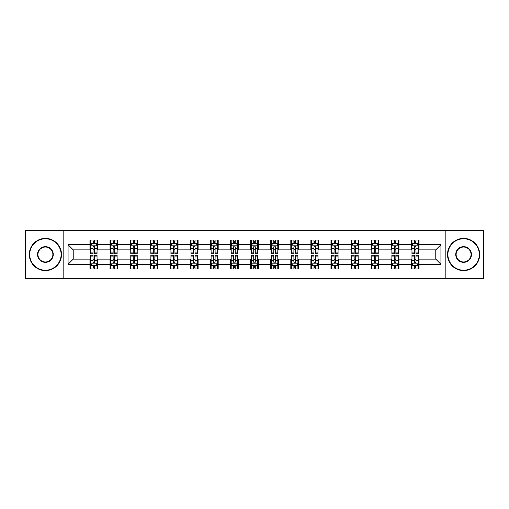 <?xml version="1.0" encoding="UTF-8"?>
<svg xmlns="http://www.w3.org/2000/svg" width="509" height="509" viewBox="0 0 509 509"><rect width="100%" height="100%" fill="white"/><g stroke="black" fill="none" stroke-linecap="round" stroke-linejoin="round"><path stroke-width="0.76" d="M445.184 278.321L483.55 278.321L483.55 230.679L445.184 230.679L445.184 278.321L63.816 278.321L63.816 230.679L25.45 230.679L25.45 278.321L63.816 278.321M445.184 230.679L63.816 230.679M419.047 244.714L419.047 240.013L411.323 240.013L411.323 244.714L398.961 244.714L398.961 240.013L391.236 240.013L391.236 244.714L378.874 244.714L378.874 240.013L371.15 240.013L371.15 244.714L358.788 244.714L358.788 240.013L351.064 240.013L351.064 244.714L338.701 244.714L338.701 240.013L330.977 240.013L330.977 244.714L318.621 244.714L318.621 240.013L310.891 240.013L310.891 244.714L298.535 244.714L298.535 240.013L290.811 240.013L290.811 244.714L278.448 244.714L278.448 240.013L270.724 240.013L270.724 244.714L258.362 244.714L258.362 240.013L250.638 240.013L250.638 244.714L238.276 244.714L238.276 240.013L230.552 240.013L230.552 244.714L218.189 244.714L218.189 240.013L210.465 240.013L210.465 244.714L198.109 244.714L198.109 240.013L190.379 240.013L190.379 244.714L178.023 244.714L178.023 240.013L170.299 240.013L170.299 244.714L157.936 244.714L157.936 240.013L150.212 240.013L150.212 244.714L137.85 244.714L137.85 240.013L130.126 240.013L130.126 244.714L117.764 244.714L117.764 240.013L110.039 240.013L110.039 244.714L97.677 244.714L97.677 240.013L89.953 240.013L89.953 244.714L68.066 244.714L68.066 264.286L73.22 259.132L89.953 259.132L89.953 268.987L97.677 268.987L97.677 259.132L110.039 259.132L110.039 268.987L117.764 268.987L117.764 259.132L130.126 259.132L130.126 268.987L137.85 268.987L137.85 259.132L150.212 259.132L150.212 268.987L157.936 268.987L157.936 259.132L170.299 259.132L170.299 268.987L178.023 268.987L178.023 259.132L190.379 259.132L190.379 268.987L198.109 268.987L198.109 259.132L210.465 259.132L210.465 268.987L218.189 268.987L218.189 259.132L230.552 259.132L230.552 268.987L238.276 268.987L238.276 259.132L250.638 259.132L250.638 268.987L258.362 268.987L258.362 259.132L270.724 259.132L270.724 268.987L278.448 268.987L278.448 259.132L290.811 259.132L290.811 268.987L298.535 268.987L298.535 259.132L310.891 259.132L310.891 268.987L318.621 268.987L318.621 259.132L330.977 259.132L330.977 268.987L338.701 268.987L338.701 259.132L351.064 259.132L351.064 268.987L358.788 268.987L358.788 259.132L371.15 259.132L371.15 268.987L378.874 268.987L378.874 259.132L391.236 259.132L391.236 268.987L398.961 268.987L398.961 259.132L411.323 259.132L411.323 268.987L419.047 268.987L419.047 259.132L435.78 259.132L435.78 249.868L419.047 249.868L419.047 244.714L440.934 244.714L440.934 264.286L419.047 264.286M411.323 264.286L398.961 264.286M391.236 264.286L378.874 264.286M371.15 264.286L358.788 264.286M351.064 264.286L338.701 264.286M330.977 264.286L318.621 264.286M310.891 264.286L298.535 264.286M290.811 264.286L278.448 264.286M270.724 264.286L258.362 264.286M250.638 264.286L238.276 264.286M230.552 264.286L218.189 264.286M210.465 264.286L198.109 264.286M190.379 264.286L178.023 264.286M170.299 264.286L157.936 264.286M150.212 264.286L137.85 264.286M130.126 264.286L117.764 264.286M110.039 264.286L97.677 264.286M89.953 264.286L68.066 264.286M411.323 244.714L411.323 249.868L398.961 249.868L398.961 244.714M391.236 244.714L391.236 249.868L378.874 249.868L378.874 244.714M371.15 244.714L371.15 249.868L358.788 249.868L358.788 244.714M351.064 244.714L351.064 249.868L338.701 249.868L338.701 244.714M330.977 244.714L330.977 249.868L318.621 249.868L318.621 244.714M310.891 244.714L310.891 249.868L298.535 249.868L298.535 244.714M290.811 244.714L290.811 249.868L278.448 249.868L278.448 244.714M270.724 244.714L270.724 249.868L258.362 249.868L258.362 244.714M250.638 244.714L250.638 249.868L238.276 249.868L238.276 244.714M230.552 244.714L230.552 249.868L218.189 249.868L218.189 244.714M210.465 244.714L210.465 249.868L198.109 249.868L198.109 244.714M190.379 244.714L190.379 249.868L178.023 249.868L178.023 244.714M170.299 244.714L170.299 249.868L157.936 249.868L157.936 244.714M150.212 244.714L150.212 249.868L137.85 249.868L137.85 244.714M130.126 244.714L130.126 249.868L117.764 249.868L117.764 244.714M110.039 244.714L110.039 249.868L97.677 249.868L97.677 244.714M89.953 244.714L89.953 249.868L73.22 249.868L68.066 244.714M73.22 249.868L73.22 259.132M440.934 264.286L435.78 259.132M435.78 249.868L440.934 244.714M89.953 243.232L90.596 243.232M93.045 243.232L94.591 243.232M97.034 243.232L97.677 243.232M89.953 249.734L90.596 249.734M93.045 249.734L94.591 249.734M97.034 249.734L97.677 249.734M89.953 259.266L90.596 259.266M93.045 259.266L94.591 259.266M97.034 259.266L97.677 259.266M89.953 265.768L90.596 265.768M93.045 265.768L94.591 265.768M97.034 265.768L97.677 265.768M110.039 259.266L110.682 259.266M113.132 259.266L114.678 259.266M117.121 259.266L117.764 259.266M110.039 265.768L110.682 265.768M113.132 265.768L114.678 265.768M117.121 265.768L117.764 265.768M110.039 243.232L110.682 243.232M113.132 243.232L114.678 243.232M117.121 243.232L117.764 243.232M110.039 249.734L110.682 249.734M113.132 249.734L114.678 249.734M117.121 249.734L117.764 249.734M130.126 259.266L130.768 259.266M133.218 259.266L134.758 259.266M137.207 259.266L137.85 259.266M130.126 265.768L130.768 265.768M133.218 265.768L134.758 265.768M137.207 265.768L137.85 265.768M130.126 243.232L130.768 243.232M133.218 243.232L134.758 243.232M137.207 243.232L137.85 243.232M130.126 249.734L130.768 249.734M133.218 249.734L134.758 249.734M137.207 249.734L137.85 249.734M150.212 259.266L150.855 259.266M153.298 259.266L154.844 259.266M157.294 259.266L157.936 259.266M150.212 265.768L150.855 265.768M153.298 265.768L154.844 265.768M157.294 265.768L157.936 265.768M150.212 243.232L150.855 243.232M153.298 243.232L154.844 243.232M157.294 243.232L157.936 243.232M150.212 249.734L150.855 249.734M153.298 249.734L154.844 249.734M157.294 249.734L157.936 249.734M170.299 259.266L170.941 259.266M173.384 259.266L174.931 259.266M177.38 259.266L178.023 259.266M170.299 265.768L170.941 265.768M173.384 265.768L174.931 265.768M177.38 265.768L178.023 265.768M170.299 243.232L170.941 243.232M173.384 243.232L174.931 243.232M177.38 243.232L178.023 243.232M170.299 249.734L170.941 249.734M173.384 249.734L174.931 249.734M177.38 249.734L178.023 249.734M190.379 259.266L191.028 259.266M193.471 259.266L195.017 259.266M197.46 259.266L198.109 259.266M190.379 265.768L191.028 265.768M193.471 265.768L195.017 265.768M197.46 265.768L198.109 265.768M190.379 243.232L191.028 243.232M193.471 243.232L195.017 243.232M197.46 243.232L198.109 243.232M190.379 249.734L191.028 249.734M193.471 249.734L195.017 249.734M197.46 249.734L198.109 249.734M210.465 259.266L211.108 259.266M213.557 259.266L215.103 259.266M217.547 259.266L218.189 259.266M210.465 265.768L211.108 265.768M213.557 265.768L215.103 265.768M217.547 265.768L218.189 265.768M210.465 243.232L211.108 243.232M213.557 243.232L215.103 243.232M217.547 243.232L218.189 243.232M210.465 249.734L211.108 249.734M213.557 249.734L215.103 249.734M217.547 249.734L218.189 249.734M230.552 259.266L231.194 259.266M233.644 259.266L235.19 259.266M237.633 259.266L238.276 259.266M230.552 265.768L231.194 265.768M233.644 265.768L235.19 265.768M237.633 265.768L238.276 265.768M230.552 243.232L231.194 243.232M233.644 243.232L235.19 243.232M237.633 243.232L238.276 243.232M230.552 249.734L231.194 249.734M233.644 249.734L235.19 249.734M237.633 249.734L238.276 249.734M250.638 259.266L251.281 259.266M253.73 259.266L255.27 259.266M257.719 259.266L258.362 259.266M250.638 265.768L251.281 265.768M253.73 265.768L255.27 265.768M257.719 265.768L258.362 265.768M250.638 243.232L251.281 243.232M253.73 243.232L255.27 243.232M257.719 243.232L258.362 243.232M250.638 249.734L251.281 249.734M253.73 249.734L255.27 249.734M257.719 249.734L258.362 249.734M270.724 259.266L271.367 259.266M273.81 259.266L275.356 259.266M277.806 259.266L278.448 259.266M270.724 265.768L271.367 265.768M273.81 265.768L275.356 265.768M277.806 265.768L278.448 265.768M270.724 243.232L271.367 243.232M273.81 243.232L275.356 243.232M277.806 243.232L278.448 243.232M270.724 249.734L271.367 249.734M273.81 249.734L275.356 249.734M277.806 249.734L278.448 249.734M290.811 259.266L291.453 259.266M293.897 259.266L295.443 259.266M297.892 259.266L298.535 259.266M290.811 265.768L291.453 265.768M293.897 265.768L295.443 265.768M297.892 265.768L298.535 265.768M290.811 243.232L291.453 243.232M293.897 243.232L295.443 243.232M297.892 243.232L298.535 243.232M290.811 249.734L291.453 249.734M293.897 249.734L295.443 249.734M297.892 249.734L298.535 249.734M310.891 259.266L311.54 259.266M313.983 259.266L315.529 259.266M317.972 259.266L318.621 259.266M310.891 265.768L311.54 265.768M313.983 265.768L315.529 265.768M317.972 265.768L318.621 265.768M310.891 243.232L311.54 243.232M313.983 243.232L315.529 243.232M317.972 243.232L318.621 243.232M310.891 249.734L311.54 249.734M313.983 249.734L315.529 249.734M317.972 249.734L318.621 249.734M330.977 259.266L331.62 259.266M334.069 259.266L335.616 259.266M338.059 259.266L338.701 259.266M330.977 265.768L331.62 265.768M334.069 265.768L335.616 265.768M338.059 265.768L338.701 265.768M330.977 243.232L331.62 243.232M334.069 243.232L335.616 243.232M338.059 243.232L338.701 243.232M330.977 249.734L331.62 249.734M334.069 249.734L335.616 249.734M338.059 249.734L338.701 249.734M351.064 259.266L351.706 259.266M354.156 259.266L355.702 259.266M358.145 259.266L358.788 259.266M351.064 265.768L351.706 265.768M354.156 265.768L355.702 265.768M358.145 265.768L358.788 265.768M351.064 243.232L351.706 243.232M354.156 243.232L355.702 243.232M358.145 243.232L358.788 243.232M351.064 249.734L351.706 249.734M354.156 249.734L355.702 249.734M358.145 249.734L358.788 249.734M371.15 259.266L371.793 259.266M374.242 259.266L375.782 259.266M378.232 259.266L378.874 259.266M371.15 265.768L371.793 265.768M374.242 265.768L375.782 265.768M378.232 265.768L378.874 265.768M371.15 243.232L371.793 243.232M374.242 243.232L375.782 243.232M378.232 243.232L378.874 243.232M371.15 249.734L371.793 249.734M374.242 249.734L375.782 249.734M378.232 249.734L378.874 249.734M391.236 259.266L391.879 259.266M394.322 259.266L395.868 259.266M398.318 259.266L398.961 259.266M391.236 265.768L391.879 265.768M394.322 265.768L395.868 265.768M398.318 265.768L398.961 265.768M391.236 243.232L391.879 243.232M394.322 243.232L395.868 243.232M398.318 243.232L398.961 243.232M391.236 249.734L391.879 249.734M394.322 249.734L395.868 249.734M398.318 249.734L398.961 249.734M411.323 259.266L411.966 259.266M414.409 259.266L415.955 259.266M418.404 259.266L419.047 259.266M411.323 265.768L411.966 265.768M414.409 265.768L415.955 265.768M418.404 265.768L419.047 265.768M411.323 243.232L411.966 243.232M414.409 243.232L415.955 243.232M418.404 243.232L419.047 243.232M411.323 249.734L411.966 249.734M414.409 249.734L415.955 249.734M418.404 249.734L419.047 249.734M94.591 241.692L93.045 241.692M97.034 252.114L94.591 252.114L94.591 253.73L97.034 253.73L97.034 245.872L95.749 243.296L91.887 243.296L90.596 245.872L90.596 253.73L93.045 253.73L93.045 252.114L90.596 252.114M90.596 245.872L90.596 240.013M97.034 245.872L97.034 240.013M93.045 243.296L93.045 240.013M94.591 240.013L94.591 243.296M94.591 252.114L94.591 246.84C94.076 245.847 93.561 245.847 93.045 246.84L93.045 252.114M93.045 267.308L94.591 267.308M90.596 256.886L93.045 256.886L93.045 255.27L90.596 255.27L90.596 263.128L91.887 265.704L95.749 265.704L97.034 263.128L97.034 255.27L94.591 255.27L94.591 256.886L97.034 256.886M97.034 263.128L97.034 268.987M90.596 263.128L90.596 268.987M94.591 265.704L94.591 268.987M93.045 268.987L93.045 265.704M93.045 256.886L93.045 262.16C93.561 263.153 94.076 263.153 94.591 262.16L94.591 256.886M45.409 238.791A15.709 15.709 0 0 0 29.7 254.5A15.709 15.709 0 0 0 45.409 270.209A15.709 15.709 0 0 0 61.112 254.5A15.709 15.709 0 0 0 45.409 238.791M45.409 270.597A16.097 16.097 0 0 1 29.312 254.5A16.097 16.097 0 0 1 45.409 238.403A16.097 16.097 0 0 1 61.5 254.5A16.097 16.097 0 0 1 45.409 270.597M45.409 246.649A7.851 7.851 0 0 1 53.26 254.5A7.851 7.851 0 0 1 45.409 262.351A7.851 7.851 0 0 1 37.551 254.5A7.851 7.851 0 0 1 45.409 246.649M45.409 261.97A7.47 7.47 0 0 0 52.872 254.5A7.47 7.47 0 0 0 45.409 247.03A7.47 7.47 0 0 0 37.94 254.5A7.47 7.47 0 0 0 45.409 261.97M463.591 238.791A15.709 15.709 0 0 0 447.888 254.5A15.709 15.709 0 0 0 463.591 270.209A15.709 15.709 0 0 0 479.3 254.5A15.709 15.709 0 0 0 463.591 238.791M463.591 270.597A16.097 16.097 0 0 1 447.5 254.5A16.097 16.097 0 0 1 463.591 238.403A16.097 16.097 0 0 1 479.688 254.5A16.097 16.097 0 0 1 463.591 270.597M463.591 246.649A7.851 7.851 0 0 1 471.449 254.5A7.851 7.851 0 0 1 463.591 262.351A7.851 7.851 0 0 1 455.74 254.5A7.851 7.851 0 0 1 463.591 246.649M463.591 261.97A7.47 7.47 0 0 0 471.06 254.5A7.47 7.47 0 0 0 463.591 247.03A7.47 7.47 0 0 0 456.128 254.5A7.47 7.47 0 0 0 463.591 261.97M114.678 241.692L113.132 241.692M117.121 252.114L114.678 252.114L114.678 253.73L117.121 253.73L117.121 245.872L115.836 243.296L111.974 243.296L110.682 245.872L110.682 253.73L113.132 253.73L113.132 252.114L110.682 252.114M110.682 245.872L110.682 240.013M117.121 245.872L117.121 240.013M113.132 243.296L113.132 240.013M114.678 240.013L114.678 243.296M114.678 252.114L114.678 246.84C114.162 245.847 113.647 245.847 113.132 246.84L113.132 252.114M134.758 241.692L133.218 241.692M137.207 252.114L134.758 252.114L134.758 253.73L137.207 253.73L137.207 245.872L135.922 243.296L132.054 243.296L130.768 245.872L130.768 253.73L133.218 253.73L133.218 252.114L130.768 252.114M130.768 245.872L130.768 240.013M137.207 245.872L137.207 240.013M133.218 243.296L133.218 240.013M134.758 240.013L134.758 243.296M134.758 252.114L134.758 246.84C134.249 245.847 133.733 245.847 133.218 246.84L133.218 252.114M113.132 267.308L114.678 267.308M110.682 256.886L113.132 256.886L113.132 255.27L110.682 255.27L110.682 263.128L111.974 265.704L115.836 265.704L117.121 263.128L117.121 255.27L114.678 255.27L114.678 256.886L117.121 256.886M117.121 263.128L117.121 268.987M110.682 263.128L110.682 268.987M114.678 265.704L114.678 268.987M113.132 268.987L113.132 265.704M113.132 256.886L113.132 262.16C113.647 263.153 114.162 263.153 114.678 262.16L114.678 256.886M133.218 267.308L134.758 267.308M130.768 256.886L133.218 256.886L133.218 255.27L130.768 255.27L130.768 263.128L132.054 265.704L135.922 265.704L137.207 263.128L137.207 255.27L134.758 255.27L134.758 256.886L137.207 256.886M137.207 263.128L137.207 268.987M130.768 263.128L130.768 268.987M134.758 265.704L134.758 268.987M133.218 268.987L133.218 265.704M133.218 256.886L133.218 262.16C133.727 263.153 134.242 263.153 134.758 262.16L134.758 256.886M154.844 241.692L153.298 241.692M157.294 252.114L154.844 252.114L154.844 253.73L157.294 253.73L157.294 245.872L156.002 243.296L152.14 243.296L150.855 245.872L150.855 253.73L153.298 253.73L153.298 252.114L150.855 252.114M150.855 245.872L150.855 240.013M157.294 245.872L157.294 240.013M153.298 243.296L153.298 240.013M154.844 240.013L154.844 243.296M154.844 252.114L154.844 246.84C154.329 245.847 153.813 245.847 153.298 246.84L153.298 252.114M174.931 241.692L173.384 241.692M177.38 252.114L174.931 252.114L174.931 253.73L177.38 253.73L177.38 245.872L176.089 243.296L172.227 243.296L170.941 245.872L170.941 253.73L173.384 253.73L173.384 252.114L170.941 252.114M170.941 245.872L170.941 240.013M177.38 245.872L177.38 240.013M173.384 243.296L173.384 240.013M174.931 240.013L174.931 243.296M174.931 252.114L174.931 246.84C174.415 245.847 173.9 245.847 173.384 246.84L173.384 252.114M195.017 241.692L193.471 241.692M197.46 252.114L195.017 252.114L195.017 253.73L197.46 253.73L197.46 245.872L196.175 243.296L192.313 243.296L191.028 245.872L191.028 253.73L193.471 253.73L193.471 252.114L191.028 252.114M191.028 245.872L191.028 240.013M197.46 245.872L197.46 240.013M193.471 243.296L193.471 240.013M195.017 240.013L195.017 243.296M195.017 252.114L195.017 246.84C194.502 245.847 193.986 245.847 193.471 246.84L193.471 252.114M153.298 267.308L154.844 267.308M150.855 256.886L153.298 256.886L153.298 255.27L150.855 255.27L150.855 263.128L152.14 265.704L156.002 265.704L157.294 263.128L157.294 255.27L154.844 255.27L154.844 256.886L157.294 256.886M157.294 263.128L157.294 268.987M150.855 263.128L150.855 268.987M154.844 265.704L154.844 268.987M153.298 268.987L153.298 265.704M153.298 256.886L153.298 262.16C153.813 263.153 154.329 263.153 154.844 262.16L154.844 256.886M173.384 267.308L174.931 267.308M170.941 256.886L173.384 256.886L173.384 255.27L170.941 255.27L170.941 263.128L172.227 265.704L176.089 265.704L177.38 263.128L177.38 255.27L174.931 255.27L174.931 256.886L177.38 256.886M177.38 263.128L177.38 268.987M170.941 263.128L170.941 268.987M174.931 265.704L174.931 268.987M173.384 268.987L173.384 265.704M173.384 256.886L173.384 262.16C173.9 263.153 174.415 263.153 174.931 262.16L174.931 256.886M193.471 267.308L195.017 267.308M191.028 256.886L193.471 256.886L193.471 255.27L191.028 255.27L191.028 263.128L192.313 265.704L196.175 265.704L197.46 263.128L197.46 255.27L195.017 255.27L195.017 256.886L197.46 256.886M197.46 263.128L197.46 268.987M191.028 263.128L191.028 268.987M195.017 265.704L195.017 268.987M193.471 268.987L193.471 265.704M193.471 256.886L193.471 262.16C193.986 263.153 194.502 263.153 195.017 262.16L195.017 256.886M213.557 267.308L215.103 267.308M211.108 256.886L213.557 256.886L213.557 255.27L211.108 255.27L211.108 263.128L212.399 265.704L216.261 265.704L217.547 263.128L217.547 255.27L215.103 255.27L215.103 256.886L217.547 256.886M217.547 263.128L217.547 268.987M211.108 263.128L211.108 268.987M215.103 265.704L215.103 268.987M213.557 268.987L213.557 265.704M213.557 256.886L213.557 262.16C214.073 263.153 214.588 263.153 215.103 262.16L215.103 256.886M233.644 267.308L235.19 267.308M231.194 256.886L233.644 256.886L233.644 255.27L231.194 255.27L231.194 263.128L232.486 265.704L236.348 265.704L237.633 263.128L237.633 255.27L235.19 255.27L235.19 256.886L237.633 256.886M237.633 263.128L237.633 268.987M231.194 263.128L231.194 268.987M235.19 265.704L235.19 268.987M233.644 268.987L233.644 265.704M233.644 256.886L233.644 262.16C234.159 263.153 234.674 263.153 235.19 262.16L235.19 256.886M253.73 267.308L255.27 267.308M251.281 256.886L253.73 256.886L253.73 255.27L251.281 255.27L251.281 263.128L252.566 265.704L256.434 265.704L257.719 263.128L257.719 255.27L255.27 255.27L255.27 256.886L257.719 256.886M257.719 263.128L257.719 268.987M251.281 263.128L251.281 268.987M255.27 265.704L255.27 268.987M253.73 268.987L253.73 265.704M253.73 256.886L253.73 262.16C254.239 263.153 254.754 263.153 255.27 262.16L255.27 256.886M273.81 267.308L275.356 267.308M271.367 256.886L273.81 256.886L273.81 255.27L271.367 255.27L271.367 263.128L272.652 265.704L276.514 265.704L277.806 263.128L277.806 255.27L275.356 255.27L275.356 256.886L277.806 256.886M277.806 263.128L277.806 268.987M271.367 263.128L271.367 268.987M275.356 265.704L275.356 268.987M273.81 268.987L273.81 265.704M273.81 256.886L273.81 262.16C274.326 263.153 274.841 263.153 275.356 262.16L275.356 256.886M293.897 267.308L295.443 267.308M291.453 256.886L293.897 256.886L293.897 255.27L291.453 255.27L291.453 263.128L292.739 265.704L296.601 265.704L297.892 263.128L297.892 255.27L295.443 255.27L295.443 256.886L297.892 256.886M297.892 263.128L297.892 268.987M291.453 263.128L291.453 268.987M295.443 265.704L295.443 268.987M293.897 268.987L293.897 265.704M293.897 256.886L293.897 262.16C294.412 263.153 294.927 263.153 295.443 262.16L295.443 256.886M313.983 267.308L315.529 267.308M311.54 256.886L313.983 256.886L313.983 255.27L311.54 255.27L311.54 263.128L312.825 265.704L316.687 265.704L317.972 263.128L317.972 255.27L315.529 255.27L315.529 256.886L317.972 256.886M317.972 263.128L317.972 268.987M311.54 263.128L311.54 268.987M315.529 265.704L315.529 268.987M313.983 268.987L313.983 265.704M313.983 256.886L313.983 262.16C314.498 263.153 315.014 263.153 315.529 262.16L315.529 256.886M334.069 267.308L335.616 267.308M331.62 256.886L334.069 256.886L334.069 255.27L331.62 255.27L331.62 263.128L332.911 265.704L336.773 265.704L338.059 263.128L338.059 255.27L335.616 255.27L335.616 256.886L338.059 256.886M338.059 263.128L338.059 268.987M331.62 263.128L331.62 268.987M335.616 265.704L335.616 268.987M334.069 268.987L334.069 265.704M334.069 256.886L334.069 262.16C334.585 263.153 335.1 263.153 335.616 262.16L335.616 256.886M354.156 267.308L355.702 267.308M351.706 256.886L354.156 256.886L354.156 255.27L351.706 255.27L351.706 263.128L352.998 265.704L356.86 265.704L358.145 263.128L358.145 255.27L355.702 255.27L355.702 256.886L358.145 256.886M358.145 263.128L358.145 268.987M351.706 263.128L351.706 268.987M355.702 265.704L355.702 268.987M354.156 268.987L354.156 265.704M354.156 256.886L354.156 262.16C354.671 263.153 355.187 263.153 355.702 262.16L355.702 256.886M374.242 267.308L375.782 267.308M371.793 256.886L374.242 256.886L374.242 255.27L371.793 255.27L371.793 263.128L373.078 265.704L376.946 265.704L378.232 263.128L378.232 255.27L375.782 255.27L375.782 256.886L378.232 256.886M378.232 263.128L378.232 268.987M371.793 263.128L371.793 268.987M375.782 265.704L375.782 268.987M374.242 268.987L374.242 265.704M374.242 256.886L374.242 262.16C374.751 263.153 375.267 263.153 375.782 262.16L375.782 256.886M394.322 267.308L395.868 267.308M391.879 256.886L394.322 256.886L394.322 255.27L391.879 255.27L391.879 263.128L393.164 265.704L397.026 265.704L398.318 263.128L398.318 255.27L395.868 255.27L395.868 256.886L398.318 256.886M398.318 263.128L398.318 268.987M391.879 263.128L391.879 268.987M395.868 265.704L395.868 268.987M394.322 268.987L394.322 265.704M394.322 256.886L394.322 262.16C394.838 263.153 395.353 263.153 395.868 262.16L395.868 256.886M414.409 267.308L415.955 267.308M411.966 256.886L414.409 256.886L414.409 255.27L411.966 255.27L411.966 263.128L413.251 265.704L417.113 265.704L418.404 263.128L418.404 255.27L415.955 255.27L415.955 256.886L418.404 256.886M418.404 263.128L418.404 268.987M411.966 263.128L411.966 268.987M415.955 265.704L415.955 268.987M414.409 268.987L414.409 265.704M414.409 256.886L414.409 262.16C414.924 263.153 415.439 263.153 415.955 262.16L415.955 256.886M215.103 241.692L213.557 241.692M217.547 252.114L215.103 252.114L215.103 253.73L217.547 253.73L217.547 245.872L216.261 243.296L212.399 243.296L211.108 245.872L211.108 253.73L213.557 253.73L213.557 252.114L211.108 252.114M211.108 245.872L211.108 240.013M217.547 245.872L217.547 240.013M213.557 243.296L213.557 240.013M215.103 240.013L215.103 243.296M215.103 252.114L215.103 246.84C214.588 245.847 214.073 245.847 213.557 246.84L213.557 252.114M235.19 241.692L233.644 241.692M237.633 252.114L235.19 252.114L235.19 253.73L237.633 253.73L237.633 245.872L236.348 243.296L232.486 243.296L231.194 245.872L231.194 253.73L233.644 253.73L233.644 252.114L231.194 252.114M231.194 245.872L231.194 240.013M237.633 245.872L237.633 240.013M233.644 243.296L233.644 240.013M235.19 240.013L235.19 243.296M235.19 252.114L235.19 246.84C234.674 245.847 234.159 245.847 233.644 246.84L233.644 252.114M255.27 241.692L253.73 241.692M257.719 252.114L255.27 252.114L255.27 253.73L257.719 253.73L257.719 245.872L256.434 243.296L252.566 243.296L251.281 245.872L251.281 253.73L253.73 253.73L253.73 252.114L251.281 252.114M251.281 245.872L251.281 240.013M257.719 245.872L257.719 240.013M253.73 243.296L253.73 240.013M255.27 240.013L255.27 243.296M255.27 252.114L255.27 246.84C254.761 245.847 254.246 245.847 253.73 246.84L253.73 252.114M275.356 241.692L273.81 241.692M277.806 252.114L275.356 252.114L275.356 253.73L277.806 253.73L277.806 245.872L276.514 243.296L272.652 243.296L271.367 245.872L271.367 253.73L273.81 253.73L273.81 252.114L271.367 252.114M271.367 245.872L271.367 240.013M277.806 245.872L277.806 240.013M273.81 243.296L273.81 240.013M275.356 240.013L275.356 243.296M275.356 252.114L275.356 246.84C274.841 245.847 274.326 245.847 273.81 246.84L273.81 252.114M295.443 241.692L293.897 241.692M297.892 252.114L295.443 252.114L295.443 253.73L297.892 253.73L297.892 245.872L296.601 243.296L292.739 243.296L291.453 245.872L291.453 253.73L293.897 253.73L293.897 252.114L291.453 252.114M291.453 245.872L291.453 240.013M297.892 245.872L297.892 240.013M293.897 243.296L293.897 240.013M295.443 240.013L295.443 243.296M295.443 252.114L295.443 246.84C294.927 245.847 294.412 245.847 293.897 246.84L293.897 252.114M315.529 241.692L313.983 241.692M317.972 252.114L315.529 252.114L315.529 253.73L317.972 253.73L317.972 245.872L316.687 243.296L312.825 243.296L311.54 245.872L311.54 253.73L313.983 253.73L313.983 252.114L311.54 252.114M311.54 245.872L311.54 240.013M317.972 245.872L317.972 240.013M313.983 243.296L313.983 240.013M315.529 240.013L315.529 243.296M315.529 252.114L315.529 246.84C315.014 245.847 314.498 245.847 313.983 246.84L313.983 252.114M335.616 241.692L334.069 241.692M338.059 252.114L335.616 252.114L335.616 253.73L338.059 253.73L338.059 245.872L336.773 243.296L332.911 243.296L331.62 245.872L331.62 253.73L334.069 253.73L334.069 252.114L331.62 252.114M331.62 245.872L331.62 240.013M338.059 245.872L338.059 240.013M334.069 243.296L334.069 240.013M335.616 240.013L335.616 243.296M335.616 252.114L335.616 246.84C335.1 245.847 334.585 245.847 334.069 246.84L334.069 252.114M355.702 241.692L354.156 241.692M358.145 252.114L355.702 252.114L355.702 253.73L358.145 253.73L358.145 245.872L356.86 243.296L352.998 243.296L351.706 245.872L351.706 253.73L354.156 253.73L354.156 252.114L351.706 252.114M351.706 245.872L351.706 240.013M358.145 245.872L358.145 240.013M354.156 243.296L354.156 240.013M355.702 240.013L355.702 243.296M355.702 252.114L355.702 246.84C355.187 245.847 354.671 245.847 354.156 246.84L354.156 252.114M375.782 241.692L374.242 241.692M378.232 252.114L375.782 252.114L375.782 253.73L378.232 253.73L378.232 245.872L376.946 243.296L373.078 243.296L371.793 245.872L371.793 253.73L374.242 253.73L374.242 252.114L371.793 252.114M371.793 245.872L371.793 240.013M378.232 245.872L378.232 240.013M374.242 243.296L374.242 240.013M375.782 240.013L375.782 243.296M375.782 252.114L375.782 246.84C375.273 245.847 374.758 245.847 374.242 246.84L374.242 252.114M395.868 241.692L394.322 241.692M398.318 252.114L395.868 252.114L395.868 253.73L398.318 253.73L398.318 245.872L397.026 243.296L393.164 243.296L391.879 245.872L391.879 253.73L394.322 253.73L394.322 252.114L391.879 252.114M391.879 245.872L391.879 240.013M398.318 245.872L398.318 240.013M394.322 243.296L394.322 240.013M395.868 240.013L395.868 243.296M395.868 252.114L395.868 246.84C395.353 245.847 394.838 245.847 394.322 246.84L394.322 252.114M415.955 241.692L414.409 241.692M418.404 252.114L415.955 252.114L415.955 253.73L418.404 253.73L418.404 245.872L417.113 243.296L413.251 243.296L411.966 245.872L411.966 253.73L414.409 253.73L414.409 252.114L411.966 252.114M411.966 245.872L411.966 240.013M418.404 245.872L418.404 240.013M414.409 243.296L414.409 240.013M415.955 240.013L415.955 243.296M415.955 252.114L415.955 246.84C415.439 245.847 414.924 245.847 414.409 246.84L414.409 252.114M97.003 245.809L90.634 245.809M90.596 243.455L91.811 243.455M95.826 243.455L97.034 243.455M93.045 248.659L90.596 248.659M97.034 248.659L94.591 248.659M94.591 242.507L93.045 242.507M90.634 263.191L97.003 263.191M97.034 265.545L95.826 265.545M91.811 265.545L90.596 265.545M94.591 260.341L97.034 260.341M90.596 260.341L93.045 260.341M93.045 266.493L94.591 266.493M117.089 245.809L110.714 245.809M110.682 243.455L111.897 243.455M115.912 243.455L117.121 243.455M113.132 248.659L110.682 248.659M117.121 248.659L114.678 248.659M114.678 242.507L113.132 242.507M137.175 245.809L130.8 245.809M130.768 243.455L131.977 243.455M135.998 243.455L137.207 243.455M133.218 248.659L130.768 248.659M137.207 248.659L134.758 248.659M134.758 242.507L133.218 242.507M110.714 263.191L117.089 263.191M117.121 265.545L115.912 265.545M111.897 265.545L110.682 265.545M114.678 260.341L117.121 260.341M110.682 260.341L113.132 260.341M113.132 266.493L114.678 266.493M130.8 263.191L137.175 263.191M137.207 265.545L135.998 265.545M131.977 265.545L130.768 265.545M134.758 260.341L137.207 260.341M130.768 260.341L133.218 260.341M133.218 266.493L134.758 266.493M157.262 245.809L150.887 245.809M150.855 243.455L152.064 243.455M156.085 243.455L157.294 243.455M153.298 248.659L150.855 248.659M157.294 248.659L154.844 248.659M154.844 242.507L153.298 242.507M177.348 245.809L170.973 245.809M170.941 243.455L172.15 243.455M176.165 243.455L177.38 243.455M173.384 248.659L170.941 248.659M177.38 248.659L174.931 248.659M174.931 242.507L173.384 242.507M197.428 245.809L191.06 245.809M191.028 243.455L192.237 243.455M196.251 243.455L197.46 243.455M193.471 248.659L191.028 248.659M197.46 248.659L195.017 248.659M195.017 242.507L193.471 242.507M150.887 263.191L157.262 263.191M157.294 265.545L156.085 265.545M152.064 265.545L150.855 265.545M154.844 260.341L157.294 260.341M150.855 260.341L153.298 260.341M153.298 266.493L154.844 266.493M170.973 263.191L177.348 263.191M177.38 265.545L176.165 265.545M172.15 265.545L170.941 265.545M174.931 260.341L177.38 260.341M170.941 260.341L173.384 260.341M173.384 266.493L174.931 266.493M191.06 263.191L197.428 263.191M197.46 265.545L196.251 265.545M192.237 265.545L191.028 265.545M195.017 260.341L197.46 260.341M191.028 260.341L193.471 260.341M193.471 266.493L195.017 266.493M211.14 263.191L217.515 263.191M217.547 265.545L216.338 265.545M212.323 265.545L211.108 265.545M215.103 260.341L217.547 260.341M211.108 260.341L213.557 260.341M213.557 266.493L215.103 266.493M231.226 263.191L237.601 263.191M237.633 265.545L236.424 265.545M232.403 265.545L231.194 265.545M235.19 260.341L237.633 260.341M231.194 260.341L233.644 260.341M233.644 266.493L235.19 266.493M251.312 263.191L257.688 263.191M257.719 265.545L256.511 265.545M252.489 265.545L251.281 265.545M255.27 260.341L257.719 260.341M251.281 260.341L253.73 260.341M253.73 266.493L255.27 266.493M271.399 263.191L277.774 263.191M277.806 265.545L276.597 265.545M272.576 265.545L271.367 265.545M275.356 260.341L277.806 260.341M271.367 260.341L273.81 260.341M273.81 266.493L275.356 266.493M291.485 263.191L297.86 263.191M297.892 265.545L296.677 265.545M292.662 265.545L291.453 265.545M295.443 260.341L297.892 260.341M291.453 260.341L293.897 260.341M293.897 266.493L295.443 266.493M311.572 263.191L317.94 263.191M317.972 265.545L316.763 265.545M312.749 265.545L311.54 265.545M315.529 260.341L317.972 260.341M311.54 260.341L313.983 260.341M313.983 266.493L315.529 266.493M331.652 263.191L338.027 263.191M338.059 265.545L336.85 265.545M332.835 265.545L331.62 265.545M335.616 260.341L338.059 260.341M331.62 260.341L334.069 260.341M334.069 266.493L335.616 266.493M351.738 263.191L358.113 263.191M358.145 265.545L356.936 265.545M352.915 265.545L351.706 265.545M355.702 260.341L358.145 260.341M351.706 260.341L354.156 260.341M354.156 266.493L355.702 266.493M371.825 263.191L378.2 263.191M378.232 265.545L377.023 265.545M373.002 265.545L371.793 265.545M375.782 260.341L378.232 260.341M371.793 260.341L374.242 260.341M374.242 266.493L375.782 266.493M391.911 263.191L398.286 263.191M398.318 265.545L397.103 265.545M393.088 265.545L391.879 265.545M395.868 260.341L398.318 260.341M391.879 260.341L394.322 260.341M394.322 266.493L395.868 266.493M411.997 263.191L418.366 263.191M418.404 265.545L417.189 265.545M413.174 265.545L411.966 265.545M415.955 260.341L418.404 260.341M411.966 260.341L414.409 260.341M414.409 266.493L415.955 266.493M217.515 245.809L211.14 245.809M211.108 243.455L212.323 243.455M216.338 243.455L217.547 243.455M213.557 248.659L211.108 248.659M217.547 248.659L215.103 248.659M215.103 242.507L213.557 242.507M237.601 245.809L231.226 245.809M231.194 243.455L232.403 243.455M236.424 243.455L237.633 243.455M233.644 248.659L231.194 248.659M237.633 248.659L235.19 248.659M235.19 242.507L233.644 242.507M257.688 245.809L251.312 245.809M251.281 243.455L252.489 243.455M256.511 243.455L257.719 243.455M253.73 248.659L251.281 248.659M257.719 248.659L255.27 248.659M255.27 242.507L253.73 242.507M277.774 245.809L271.399 245.809M271.367 243.455L272.576 243.455M276.597 243.455L277.806 243.455M273.81 248.659L271.367 248.659M277.806 248.659L275.356 248.659M275.356 242.507L273.81 242.507M297.86 245.809L291.485 245.809M291.453 243.455L292.662 243.455M296.677 243.455L297.892 243.455M293.897 248.659L291.453 248.659M297.892 248.659L295.443 248.659M295.443 242.507L293.897 242.507M317.94 245.809L311.572 245.809M311.54 243.455L312.749 243.455M316.763 243.455L317.972 243.455M313.983 248.659L311.54 248.659M317.972 248.659L315.529 248.659M315.529 242.507L313.983 242.507M338.027 245.809L331.652 245.809M331.62 243.455L332.835 243.455M336.85 243.455L338.059 243.455M334.069 248.659L331.62 248.659M338.059 248.659L335.616 248.659M335.616 242.507L334.069 242.507M358.113 245.809L351.738 245.809M351.706 243.455L352.915 243.455M356.936 243.455L358.145 243.455M354.156 248.659L351.706 248.659M358.145 248.659L355.702 248.659M355.702 242.507L354.156 242.507M378.2 245.809L371.825 245.809M371.793 243.455L373.002 243.455M377.023 243.455L378.232 243.455M374.242 248.659L371.793 248.659M378.232 248.659L375.782 248.659M375.782 242.507L374.242 242.507M398.286 245.809L391.911 245.809M391.879 243.455L393.088 243.455M397.103 243.455L398.318 243.455M394.322 248.659L391.879 248.659M398.318 248.659L395.868 248.659M395.868 242.507L394.322 242.507M418.366 245.809L411.997 245.809M411.966 243.455L413.174 243.455M417.189 243.455L418.404 243.455M414.409 248.659L411.966 248.659M418.404 248.659L415.955 248.659M415.955 242.507L414.409 242.507"/></g></svg>

